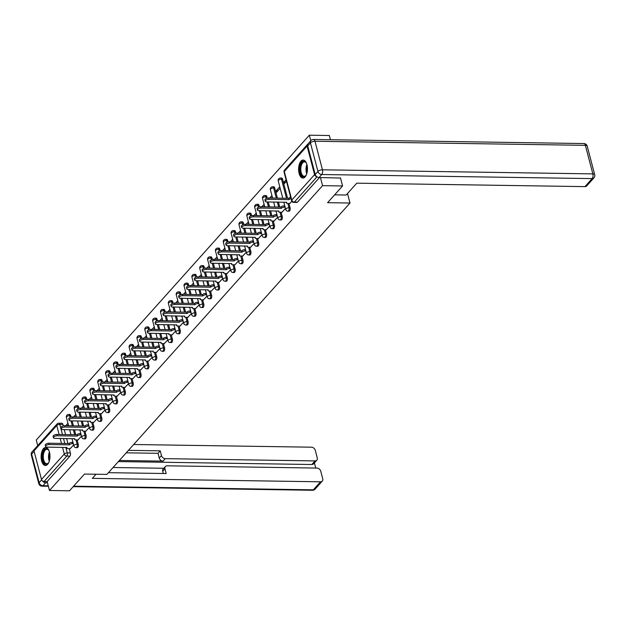 <?xml version="1.0" encoding="UTF-8"?>
<svg xmlns="http://www.w3.org/2000/svg" width="626" height="626" viewBox="0 0 626 626"><rect width="100%" height="100%" fill="white"/><g stroke="black" fill="none" stroke-linecap="round" stroke-linejoin="round"><path stroke-width="0.94" d="M289.032 211.205A2.308 1.135 -89.1 0 0 289.595 210.915A2.308 1.135 -89.1 0 0 290.073 207.777L288.969 207.762A2.308 1.135 90.9 0 1 288.492 210.899A2.308 1.135 90.9 0 1 287.929 211.189L289.032 211.205M281.191 219.961A2.308 1.135 -89.1 0 0 281.755 219.671A2.308 1.135 -89.1 0 0 282.232 216.533L281.121 216.518A2.308 1.135 90.9 0 1 280.651 219.656A2.308 1.135 90.9 0 1 280.08 219.945L281.191 219.961M273.343 228.725A2.308 1.135 -89.1 0 0 273.906 228.427A2.308 1.135 -89.1 0 0 274.384 225.29L273.28 225.274A2.308 1.135 90.9 0 1 272.803 228.412A2.308 1.135 90.9 0 1 272.24 228.709L273.343 228.725M265.502 237.481A2.308 1.135 -89.1 0 0 266.066 237.191A2.308 1.135 -89.1 0 0 266.543 234.046L265.432 234.03A2.308 1.135 90.9 0 1 264.954 237.176A2.308 1.135 90.9 0 1 264.391 237.465L265.502 237.481M257.654 246.237A2.308 1.135 -89.1 0 0 258.217 245.948A2.308 1.135 -89.1 0 0 258.695 242.802L257.591 242.786A2.308 1.135 90.9 0 1 257.114 245.932A2.308 1.135 90.9 0 1 256.55 246.221L257.654 246.237M249.805 254.993A2.308 1.135 -89.1 0 0 250.369 254.704A2.308 1.135 -89.1 0 0 250.846 251.566L249.743 251.55A2.308 1.135 90.9 0 1 249.265 254.688A2.308 1.135 90.9 0 1 248.702 254.978L249.805 254.993M241.965 263.749A2.308 1.135 -89.1 0 0 242.528 263.46A2.308 1.135 -89.1 0 0 243.005 260.322L241.894 260.306A2.308 1.135 90.9 0 1 241.417 263.444A2.308 1.135 90.9 0 1 240.853 263.734L241.965 263.749M234.116 272.513A2.308 1.135 -89.1 0 0 234.68 272.216A2.308 1.135 -89.1 0 0 235.157 269.078L234.054 269.063A2.308 1.135 90.9 0 1 233.576 272.2A2.308 1.135 90.9 0 1 233.013 272.49L234.116 272.513M226.268 281.27A2.308 1.135 -89.1 0 0 226.839 280.98A2.308 1.135 -89.1 0 0 227.308 277.834L226.205 277.819A2.308 1.135 90.9 0 1 225.728 280.957A2.308 1.135 90.9 0 1 225.164 281.254L226.268 281.27M218.427 290.026A2.308 1.135 -89.1 0 0 218.99 289.736A2.308 1.135 -89.1 0 0 219.468 286.591L218.364 286.575A2.308 1.135 90.9 0 1 217.887 289.721A2.308 1.135 90.9 0 1 217.324 290.01L218.427 290.026M210.579 298.782A2.308 1.135 -89.1 0 0 211.142 298.492A2.308 1.135 -89.1 0 0 211.619 295.355L210.516 295.331A2.308 1.135 90.9 0 1 210.039 298.477A2.308 1.135 90.9 0 1 209.475 298.766L210.579 298.782M202.738 307.538A2.308 1.135 -89.1 0 0 203.301 307.249A2.308 1.135 -89.1 0 0 203.779 304.111L202.667 304.095A2.308 1.135 90.9 0 1 202.19 307.233A2.308 1.135 90.9 0 1 201.627 307.522L202.738 307.538M194.889 316.302A2.308 1.135 -89.1 0 0 195.453 316.005A2.308 1.135 -89.1 0 0 195.93 312.867L194.827 312.851A2.308 1.135 90.9 0 1 194.35 315.989A2.308 1.135 90.9 0 1 193.786 316.279L194.889 316.302M187.041 325.058A2.308 1.135 -89.1 0 0 187.612 324.761A2.308 1.135 -89.1 0 0 188.082 321.623L186.978 321.608A2.308 1.135 90.9 0 1 186.501 324.745A2.308 1.135 90.9 0 1 185.938 325.043L187.041 325.058M179.2 333.815A2.308 1.135 -89.1 0 0 179.764 333.525A2.308 1.135 -89.1 0 0 180.241 330.379L179.138 330.364A2.308 1.135 90.9 0 1 178.66 333.509A2.308 1.135 90.9 0 1 178.097 333.799L179.2 333.815M171.352 342.571A2.308 1.135 -89.1 0 0 171.915 342.281A2.308 1.135 -89.1 0 0 172.393 339.135L171.289 339.12A2.308 1.135 90.9 0 1 170.812 342.265A2.308 1.135 90.9 0 1 170.249 342.555L171.352 342.571M163.511 351.327A2.308 1.135 -89.1 0 0 164.075 351.037A2.308 1.135 -89.1 0 0 164.552 347.899L163.441 347.884A2.308 1.135 90.9 0 1 162.963 351.022A2.308 1.135 90.9 0 1 162.4 351.311L163.511 351.327M155.663 360.083A2.308 1.135 -89.1 0 0 156.226 359.793A2.308 1.135 -89.1 0 0 156.703 356.656L155.6 356.64A2.308 1.135 90.9 0 1 155.123 359.778A2.308 1.135 90.9 0 1 154.559 360.067L155.663 360.083M147.814 368.847A2.308 1.135 -89.1 0 0 148.385 368.55A2.308 1.135 -89.1 0 0 148.855 365.412L147.752 365.396A2.308 1.135 90.9 0 1 147.274 368.534A2.308 1.135 90.9 0 1 146.711 368.824L147.814 368.847M139.974 377.603A2.308 1.135 -89.1 0 0 140.537 377.314A2.308 1.135 -89.1 0 0 141.014 374.168L139.903 374.152A2.308 1.135 90.9 0 1 139.434 377.29A2.308 1.135 90.9 0 1 138.862 377.588L139.974 377.603M132.125 386.359A2.308 1.135 -89.1 0 0 132.689 386.07A2.308 1.135 -89.1 0 0 133.166 382.924L132.063 382.909A2.308 1.135 90.9 0 1 131.585 386.054A2.308 1.135 90.9 0 1 131.022 386.344L132.125 386.359M124.284 395.116A2.308 1.135 -89.1 0 0 124.848 394.826A2.308 1.135 -89.1 0 0 125.325 391.688L124.214 391.665A2.308 1.135 90.9 0 1 123.737 394.81A2.308 1.135 90.9 0 1 123.173 395.1L124.284 395.116M116.436 403.872A2.308 1.135 -89.1 0 0 116.999 403.582A2.308 1.135 -89.1 0 0 117.477 400.444L116.373 400.429A2.308 1.135 90.9 0 1 115.896 403.567A2.308 1.135 90.9 0 1 115.333 403.856L116.436 403.872M108.588 412.636A2.308 1.135 -89.1 0 0 109.151 412.338A2.308 1.135 -89.1 0 0 109.628 409.201L108.525 409.185A2.308 1.135 90.9 0 1 108.048 412.323A2.308 1.135 90.9 0 1 107.484 412.612L108.588 412.636M100.747 421.392A2.308 1.135 -89.1 0 0 101.31 421.102A2.308 1.135 -89.1 0 0 101.788 417.957L100.676 417.941A2.308 1.135 90.9 0 1 100.207 421.079A2.308 1.135 90.9 0 1 99.636 421.376L100.747 421.392M92.898 430.148A2.308 1.135 -89.1 0 0 93.462 429.859A2.308 1.135 -89.1 0 0 93.939 426.713L92.836 426.697A2.308 1.135 90.9 0 1 92.358 429.843A2.308 1.135 90.9 0 1 91.795 430.132L92.898 430.148M85.058 438.904A2.308 1.135 -89.1 0 0 85.621 438.615A2.308 1.135 -89.1 0 0 86.098 435.477L84.987 435.453A2.308 1.135 90.9 0 1 84.51 438.599A2.308 1.135 90.9 0 1 83.947 438.889L85.058 438.904M77.209 447.66A2.308 1.135 -89.1 0 0 77.773 447.371A2.308 1.135 -89.1 0 0 78.25 444.233L77.147 444.217A2.308 1.135 90.9 0 1 76.669 447.355A2.308 1.135 90.9 0 1 76.106 447.645L77.209 447.66M43.476 448.615A9.007 4.429 -89.1 0 0 41.222 458.717A9.007 4.429 -89.1 0 0 45.401 465.494A9.007 4.429 -89.1 0 0 47.607 464.359A9.007 4.429 -89.1 0 0 49.861 454.257A9.007 4.429 -89.1 0 0 45.675 447.48A9.007 4.429 -89.1 0 0 43.476 448.615M300.965 161.187A9.007 4.429 -89.1 0 0 298.712 171.289A9.007 4.429 -89.1 0 0 302.89 178.066A9.007 4.429 -89.1 0 0 305.097 176.923A9.007 4.429 -89.1 0 0 307.35 166.829A9.007 4.429 -89.1 0 0 303.164 160.053A9.007 4.429 -89.1 0 0 300.965 161.187M330.442 139.723L329.339 135.513L309.33 135.208L36.253 440.039L37.709 445.587M342.571 185.961L322.57 185.656L49.485 490.487L69.494 490.792L84.479 474.062L106.897 474.398L350.004 203.027L327.586 202.691L342.571 185.961L340.45 177.87M307.796 144.246A2.308 1.753 41.9 0 0 307.366 144.567A2.308 1.753 41.9 0 0 307.076 146.077L314.573 174.631A2.308 1.753 41.9 0 0 316.67 176.626M320.449 177.565L322.57 185.656M309.33 135.208L310.786 140.733M62.913 424.436L59.799 424.389A2.308 1.135 90.9 0 0 58.828 423.199L61.943 423.246A2.308 1.135 90.9 0 1 62.913 424.436L63.296 425.891M64.275 429.632L65.581 434.608M66.614 438.544L67.921 443.521M69.275 448.685L70.402 452.989L67.287 452.942A2.308 1.135 90.9 0 1 66.81 456.08L44.031 481.511A2.308 1.753 -138.1 0 1 41.488 479.461L34 450.908A2.308 1.753 -138.1 0 1 34.289 449.398L57.068 423.966A2.308 1.753 -138.1 0 0 56.778 425.477L34 450.908M44.031 481.511L47.146 481.558L49.485 490.487M77.968 439.937L81.49 436.181M85.817 431.181L89.338 427.417M93.657 422.425L97.179 418.661M101.506 413.669L105.027 409.905M109.354 404.912L112.876 401.149M117.195 396.156L120.716 392.392M125.044 387.392L128.565 383.628M132.884 378.636L136.405 374.872M140.733 369.88L144.254 366.116M148.581 361.124L152.102 357.36M156.422 352.368L159.943 348.604M164.27 343.604L167.791 339.848M172.111 334.847L175.632 331.084M179.959 326.091L183.481 322.327M187.808 317.335L191.329 313.571M195.648 308.579L199.17 304.815M203.497 299.823L207.018 296.059M211.338 291.059L214.859 287.295M219.186 282.303L222.707 278.539M227.035 273.546L230.556 269.783M234.875 264.79L238.396 261.026M242.724 256.034L246.245 252.27M250.564 247.27L254.086 243.514M258.413 238.514L261.934 234.75M266.261 229.758L269.783 225.994M274.102 221.001L277.623 217.238M279.783 186.791L276.293 190.68L278.022 190.703M276.293 190.68L276.692 192.19L280.174 188.301M281.95 212.245L285.472 208.481M286.074 179.756L284.141 181.923L285.871 181.947M284.141 181.923L284.533 183.434L286.473 181.274M289.799 203.489L291.857 201.345M282.584 179.224L281.481 179.208A2.308 1.135 90.9 0 0 280.511 178.019L281.614 178.034A2.308 1.135 -89.1 0 1 282.584 179.224L287.592 198.301M288.946 203.473L290.073 207.777M274.736 187.98L273.632 187.964A2.308 1.135 90.9 0 0 272.662 186.775L273.765 186.791A2.308 1.135 -89.1 0 1 274.736 187.98L277.404 198.152M278.445 202.088L279.744 207.065M281.097 212.23L282.232 216.533M266.895 196.736L265.792 196.72A2.308 1.135 90.9 0 0 264.814 195.531L265.925 195.547A2.308 1.135 -89.1 0 1 266.895 196.736L267.279 198.192M268.257 201.94L269.563 206.909M270.596 210.845L271.903 215.821M273.257 220.986L274.384 225.29M259.047 205.492L257.943 205.477A2.308 1.135 90.9 0 0 256.973 204.295L258.076 204.311A2.308 1.135 -89.1 0 1 259.047 205.492L259.43 206.948M260.416 210.696L261.715 215.665M262.748 219.609L264.055 224.577M265.408 229.742L266.543 234.046M251.206 214.249L250.095 214.233A2.308 1.135 90.9 0 0 249.125 213.051L250.236 213.067A2.308 1.135 -89.1 0 1 251.206 214.249L251.582 215.704M252.568 219.452L253.874 224.421M254.907 228.365L256.206 233.334M257.568 238.506L258.695 242.802M243.357 223.012L242.254 222.997A2.308 1.135 90.9 0 0 241.284 221.807L242.387 221.823A2.308 1.135 -89.1 0 1 243.357 223.012L243.741 224.46M244.719 228.208L246.026 233.185M247.059 237.121L248.365 242.09M249.719 247.262L250.846 251.566M235.509 231.769L234.406 231.753A2.308 1.135 90.9 0 0 233.435 230.564L234.539 230.579A2.308 1.135 -89.1 0 1 235.509 231.769L235.892 233.224M236.878 236.964L238.177 241.941M239.21 245.877L240.517 250.854M241.871 256.018L243.005 260.322M227.668 240.525L226.557 240.509A2.308 1.135 90.9 0 0 225.587 239.32L226.698 239.335A2.308 1.135 -89.1 0 1 227.668 240.525L228.052 241.98M229.03 245.728L230.337 250.697M231.37 254.633L232.676 259.61M234.03 264.775L235.157 269.078M219.82 249.281L218.717 249.265A2.308 1.135 90.9 0 0 217.746 248.076L218.85 248.099A2.308 1.135 -89.1 0 1 219.82 249.281L220.203 250.736M221.189 254.485L222.488 259.454M223.521 263.397L224.828 268.366M226.182 273.531L227.308 277.834M211.979 258.037L210.868 258.022A2.308 1.135 90.9 0 0 209.898 256.84L211.001 256.856A2.308 1.135 -89.1 0 1 211.979 258.037L212.355 259.493M213.341 263.241L214.648 268.21M215.68 272.154L216.979 277.122M218.341 282.295L219.468 286.591M204.131 266.801L203.027 266.778A2.308 1.135 90.9 0 0 202.057 265.596L203.16 265.612A2.308 1.135 -89.1 0 1 204.131 266.801L204.514 268.249M205.492 271.997L206.799 276.966M207.832 280.91L209.139 285.879M210.493 291.051L211.619 295.355M196.282 275.557L195.179 275.542A2.308 1.135 90.9 0 0 194.209 274.352L195.312 274.368A2.308 1.135 -89.1 0 1 196.282 275.557L196.666 277.013M197.652 280.753L198.951 285.73M199.984 289.666L201.29 294.643M202.644 299.807L203.779 304.111M188.442 284.314L187.331 284.298A2.308 1.135 90.9 0 0 186.36 283.108L187.471 283.124A2.308 1.135 -89.1 0 1 188.442 284.314L188.817 285.769M189.803 289.509L191.11 294.486M192.143 298.422L193.45 303.399M194.803 308.563L195.93 312.867M180.593 293.07L179.49 293.054A2.308 1.135 90.9 0 0 178.52 291.865L179.623 291.88A2.308 1.135 -89.1 0 1 180.593 293.07L180.977 294.525M181.955 298.273L183.261 303.242M184.294 307.178L185.601 312.155M186.955 317.319L188.082 321.623M172.753 301.826L171.641 301.81A2.308 1.135 90.9 0 0 170.671 300.629L171.774 300.644A2.308 1.135 -89.1 0 1 172.753 301.826L173.128 303.281M174.114 307.03L175.421 311.998M176.454 315.942L177.753 320.911M179.114 326.076L180.241 330.379M164.904 310.582L163.801 310.566A2.308 1.135 90.9 0 0 162.83 309.385L163.934 309.4A2.308 1.135 -89.1 0 1 164.904 310.582L165.287 312.038M166.266 315.786L167.572 320.755M168.605 324.698L169.912 329.667M171.266 334.84L172.393 339.135M157.056 319.346L155.952 319.33A2.308 1.135 90.9 0 0 154.982 318.141L156.085 318.157A2.308 1.135 -89.1 0 1 157.056 319.346L157.439 320.794M158.425 324.542L159.724 329.519M160.757 333.455L162.064 338.423M163.417 343.596L164.552 347.899M149.215 328.102L148.104 328.087A2.308 1.135 90.9 0 0 147.133 326.897L148.245 326.913A2.308 1.135 -89.1 0 1 149.215 328.102L149.591 329.558M150.576 333.298L151.883 338.275M152.916 342.211L154.223 347.187M155.577 352.352L156.703 356.656M141.366 336.858L140.263 336.843A2.308 1.135 90.9 0 0 139.293 335.653L140.396 335.669A2.308 1.135 -89.1 0 1 141.366 336.858L141.75 338.314M142.728 342.062L144.035 347.031M145.068 350.967L146.374 355.944M147.728 361.108L148.855 365.412M133.518 345.615L132.415 345.599A2.308 1.135 90.9 0 0 131.444 344.41L132.548 344.433A2.308 1.135 -89.1 0 1 133.518 345.615L133.901 347.07M134.887 350.818L136.194 355.787M137.227 359.731L138.526 364.7M139.888 369.864L141.014 374.168M125.677 354.371L124.574 354.355A2.308 1.135 90.9 0 0 123.604 353.174L124.707 353.189A2.308 1.135 -89.1 0 1 125.677 354.371L126.061 355.826M127.039 359.574L128.346 364.543M129.379 368.487L130.685 373.456M132.039 378.628L133.166 382.924M117.829 363.135L116.726 363.111A2.308 1.135 90.9 0 0 115.755 361.93L116.859 361.945A2.308 1.135 -89.1 0 1 117.829 363.135L118.212 364.582M119.198 368.331L120.497 373.307M121.53 377.243L122.837 382.212M124.191 387.384L125.325 391.688M109.988 371.891L108.877 371.875A2.308 1.135 90.9 0 0 107.907 370.686L109.018 370.702A2.308 1.135 -89.1 0 1 109.988 371.891L110.364 373.346M111.35 377.087L112.657 382.063M113.689 385.999L114.988 390.976M116.35 396.141L117.477 400.444M102.14 380.647L101.036 380.631A2.308 1.135 90.9 0 0 100.066 379.442L101.169 379.458A2.308 1.135 -89.1 0 1 102.14 380.647L102.523 382.103M103.501 385.843L104.808 390.82M105.841 394.756L107.148 399.732M108.501 404.897L109.628 409.201M94.291 389.403L93.188 389.388A2.308 1.135 90.9 0 0 92.218 388.198L93.321 388.222A2.308 1.135 -89.1 0 1 94.291 389.403L94.675 390.859M95.661 394.607L96.96 399.576M98 403.52L99.299 408.488M100.661 413.653L101.788 417.957M86.451 398.159L85.347 398.144A2.308 1.135 90.9 0 0 84.369 396.962L85.48 396.978A2.308 1.135 -89.1 0 1 86.451 398.159L86.834 399.615M87.812 403.363L89.119 408.332M90.152 412.276L91.459 417.245M92.812 422.409L93.939 426.713M78.602 406.923L77.499 406.9A2.308 1.135 90.9 0 0 76.528 405.718L77.632 405.734A2.308 1.135 -89.1 0 1 78.602 406.923L78.986 408.371M79.972 412.119L81.27 417.088M82.303 421.032L83.61 426.001M84.964 431.173L86.098 435.477M70.761 415.68L69.65 415.664A2.308 1.135 90.9 0 0 68.68 414.475L69.791 414.49A2.308 1.135 -89.1 0 1 70.761 415.68L71.137 417.135M72.123 420.875L73.43 425.852M74.463 429.788L75.762 434.757M77.123 439.929L78.25 444.233M347.508 193.52L350.004 203.027M70.128 448.701L73.649 444.937M271.934 195.547L269.704 198.035M264.086 204.303L261.856 206.791M256.245 213.059L254.015 215.547M248.397 221.815L246.167 224.311M240.556 230.571L238.326 233.068M232.708 239.335L230.478 241.824M224.859 248.092L222.629 250.58M217.019 256.848L214.788 259.336M209.17 265.604L206.94 268.092M201.329 274.36L199.091 276.856M193.481 283.124L191.251 285.613M185.632 291.88L183.402 294.369M177.792 300.636L175.562 303.125M169.943 309.393L167.713 311.881M162.103 318.149L159.865 320.645M154.254 326.913L152.024 329.401M146.406 335.669L144.176 338.157M138.565 344.425L136.335 346.914M130.717 353.181L128.486 355.67M122.868 361.938L120.638 364.426M115.027 370.694L112.797 373.19M107.179 379.458L104.949 381.946M99.338 388.214L97.108 390.702M91.49 396.97L89.26 399.458M83.641 405.726L81.411 408.215M75.801 414.482L73.571 416.979M67.952 423.246L65.722 425.735M67.451 425.758L68.351 424.757M319.487 177.549L297.444 202.159A2.308 1.135 90.9 0 1 296.88 202.448L293.766 202.401A2.308 1.135 90.9 0 0 294.33 202.112L297.444 202.159M47.146 481.558L69.924 456.127A2.308 1.135 -89.1 0 0 70.402 452.989M75.3 417.002L76.2 416M83.141 408.246L84.041 407.244M90.989 399.49L91.889 398.48M98.838 390.726L99.73 389.724M106.678 381.97L107.578 380.968M114.527 373.213L115.427 372.212M122.367 364.457L123.267 363.456M130.216 355.701L131.116 354.692M138.064 346.937L138.956 345.935M145.905 338.181L146.805 337.179M153.753 329.425L154.653 328.423M161.594 320.668L162.494 319.667M169.443 311.912L170.342 310.911M177.291 303.156L178.183 302.147M185.132 294.392L186.032 293.391M192.98 285.636L193.88 284.634M200.829 276.88L201.721 275.878M208.669 268.124L209.569 267.122M216.518 259.367L217.418 258.358M224.358 250.603L225.258 249.602M232.207 241.847L233.107 240.846M240.055 233.091L240.947 232.09M247.896 224.335L248.796 223.333M255.744 215.579L256.644 214.577M263.585 206.815L264.485 205.813M271.434 198.059L272.333 197.057M73.32 443.685L72.522 443.67A2.308 0.994 165.3 0 0 69.502 444.765L69.165 443.451A2.308 0.994 -14.7 0 1 72.178 442.363L72.976 442.371M69.431 444.851L49.329 444.546A2.653 1.142 165.3 0 0 46.692 445.188A2.653 1.142 165.3 0 0 45.604 446.51L45.26 445.196A2.653 1.142 -14.7 0 1 46.347 443.873A2.653 1.142 -14.7 0 1 48.984 443.231L69.087 443.537M45.604 446.51A2.653 1.142 165.3 0 0 47.013 447.128L67.045 447.512A2.308 0.994 165.3 0 0 66.818 448.13A2.308 0.994 165.3 0 0 68.046 448.67L70.268 448.701M81.161 434.929L80.371 434.913A2.308 0.994 165.3 0 0 77.35 436.009L77.006 434.694A2.308 0.994 -14.7 0 1 80.026 433.599L80.817 433.615M77.272 436.087L57.169 435.79A2.653 1.142 165.3 0 0 54.532 436.432A2.653 1.142 165.3 0 0 53.445 437.754L53.1 436.439A2.653 1.142 -14.7 0 1 54.188 435.117A2.653 1.142 -14.7 0 1 56.825 434.475L76.928 434.78M53.445 437.754A2.653 1.142 165.3 0 0 54.861 438.372L74.885 438.756A2.308 0.994 165.3 0 0 74.666 439.374A2.308 0.994 165.3 0 0 75.895 439.906L78.117 439.945M89.009 426.165L88.211 426.157A2.308 0.994 165.3 0 0 85.199 427.245L84.854 425.938A2.308 0.994 -14.7 0 1 87.867 424.843L88.665 424.858M85.12 427.331L65.018 427.026A2.653 1.142 165.3 0 0 62.381 427.675A2.653 1.142 165.3 0 0 61.293 428.99L60.949 427.683A2.653 1.142 -14.7 0 1 62.037 426.361A2.653 1.142 -14.7 0 1 64.674 425.719L84.776 426.024M61.293 428.99A2.653 1.142 165.3 0 0 62.702 429.608L82.734 429.999A2.308 0.994 165.3 0 0 82.507 430.618A2.308 0.994 165.3 0 0 83.735 431.15L85.965 431.189M96.036 474.234L92.343 478.358L320.52 481.801A3.466 2.621 41.9 0 0 322.304 481.089A3.466 2.621 41.9 0 0 322.742 478.82L320.731 471.151A3.466 2.621 41.9 0 0 316.92 468.076L167.15 465.814A3.466 2.621 41.9 0 0 165.366 466.534A3.466 2.621 41.9 0 0 164.928 468.796L162.713 471.268A3.466 2.621 -138.1 0 1 163.151 468.999L165.366 466.534M108.447 472.669L166.172 473.538L164.928 468.796M316.826 460.204L313.61 463.796A3.466 2.621 -138.1 0 1 311.826 464.508L315.042 460.916A3.466 2.621 41.9 0 0 316.826 460.204A3.466 2.621 41.9 0 0 317.265 457.935L315.254 450.266A3.466 2.621 41.9 0 0 311.443 447.191L133.674 444.507M315.762 468.06L314.409 462.904M161.461 455.579A3.466 2.621 41.9 0 0 165.272 458.655L163.057 461.119A3.466 2.621 -138.1 0 1 159.247 458.052L161.461 455.579L160.217 450.837L128.432 450.36M315.042 460.916L165.272 458.655M42.427 480.878A3.466 2.621 41.9 0 0 45.651 482.716L47.459 482.74M113.071 467.505L163.809 468.271M163.057 461.119L119.378 460.462M311.826 464.508L118.377 461.589M159.247 458.052L158.002 453.31L126.217 452.825M158.002 453.31L160.217 450.837M163.3 473.499L162.713 471.268M334.605 194.85L346.162 195.022L356.773 183.175L584.95 186.626L592.141 178.598L321.748 174.513L319.033 177.541L340.497 178.042M307.734 145.921L315.222 174.474L317.938 171.438L310.449 142.885L307.734 145.921A3.466 2.621 -138.1 0 1 308.172 143.651L310.887 140.623A3.466 2.621 41.9 0 0 310.449 142.885A3.466 1.487 165.3 0 1 314.972 141.249L322.46 169.802L592.861 173.887L585.365 145.334L314.972 141.249A3.466 1.706 -89.1 0 0 313.516 139.465A3.466 3.466 0 0 0 310.887 140.623M587.211 146.14A3.466 3.466 0 0 0 583.909 143.55A3.466 1.706 -89.1 0 1 585.365 145.334A3.466 1.487 -14.7 0 1 587.211 146.14L594.7 174.693A3.466 1.487 165.3 0 0 592.861 173.887A3.466 1.706 -89.1 0 1 592.141 178.598A3.466 2.621 41.9 0 0 593.933 177.878L586.734 185.906A3.466 2.621 -138.1 0 1 584.95 186.626M319.033 177.541A3.466 2.621 -138.1 0 1 315.222 174.474M48.922 462.144A7.794 3.834 90.9 0 1 48.413 462.958A7.794 3.834 90.9 0 1 42.951 460.29A7.794 3.834 90.9 0 1 43.836 450.72A7.794 3.834 90.9 0 1 48.609 450.102A7.794 3.834 90.9 0 1 49.094 450.931M48.773 450.36A7.215 3.553 -89.1 0 0 46.958 449.288A7.215 3.553 -89.1 0 0 43.703 460.016A7.215 3.553 -89.1 0 0 46.739 463.725A7.215 3.553 -89.1 0 0 48.585 462.708M46.23 447.559A8.952 4.405 -89.1 0 0 42.443 460.846A8.952 4.405 -89.1 0 0 45.964 465.431M306.411 174.717A7.794 3.834 90.9 0 1 305.903 175.53A7.794 3.834 90.9 0 1 300.441 172.862A7.794 3.834 90.9 0 1 301.325 163.292A7.794 3.834 90.9 0 1 306.098 162.674A7.794 3.834 90.9 0 1 306.584 163.503M306.263 162.924A7.215 3.553 -89.1 0 0 304.447 161.86A7.215 3.553 -89.1 0 0 301.192 172.588A7.215 3.553 -89.1 0 0 304.228 176.289A7.215 3.553 -89.1 0 0 306.075 175.28M303.72 160.131A8.952 4.405 -89.1 0 0 299.94 173.418A8.952 4.405 -89.1 0 0 303.454 178.003M96.85 417.409L96.06 417.401A2.308 0.994 165.3 0 0 93.039 418.489L92.695 417.182A2.308 0.994 -14.7 0 1 95.715 416.087L96.506 416.102M92.969 418.575L72.866 418.27A2.653 1.142 165.3 0 0 70.229 418.919A2.653 1.142 165.3 0 0 69.134 420.234L68.79 418.927A2.653 1.142 -14.7 0 1 69.885 417.605A2.653 1.142 -14.7 0 1 72.522 416.963L92.625 417.26M69.134 420.234A2.653 1.142 165.3 0 0 70.55 420.852L90.574 421.243A2.308 0.994 165.3 0 0 90.355 421.861A2.308 0.994 165.3 0 0 91.584 422.393L93.806 422.425M104.699 408.653L103.9 408.637A2.308 0.994 165.3 0 0 100.888 409.733L100.543 408.418A2.308 0.994 -14.7 0 1 103.556 407.33L104.354 407.338M100.809 409.819L80.707 409.514A2.653 1.142 165.3 0 0 78.07 410.155A2.653 1.142 165.3 0 0 76.982 411.478L76.638 410.163A2.653 1.142 -14.7 0 1 77.726 408.848A2.653 1.142 -14.7 0 1 80.363 408.199L100.465 408.504M76.982 411.478A2.653 1.142 165.3 0 0 78.391 412.096L98.423 412.487A2.308 0.994 165.3 0 0 98.196 413.097A2.308 0.994 165.3 0 0 99.424 413.637L101.655 413.669M112.547 399.897L111.749 399.881A2.308 0.994 165.3 0 0 108.736 400.976L108.392 399.662A2.308 0.994 -14.7 0 1 111.405 398.574L112.203 398.582M108.658 401.063L88.556 400.757A2.653 1.142 165.3 0 0 85.918 401.399A2.653 1.142 165.3 0 0 84.831 402.721L84.487 401.407A2.653 1.142 -14.7 0 1 85.574 400.092A2.653 1.142 -14.7 0 1 88.211 399.443L108.314 399.748M84.831 402.721A2.653 1.142 165.3 0 0 86.239 403.34L106.271 403.723A2.308 0.994 165.3 0 0 106.044 404.341A2.308 0.994 165.3 0 0 107.273 404.881L109.495 404.912M120.388 391.14L119.597 391.125A2.308 0.994 165.3 0 0 116.577 392.22L116.233 390.906A2.308 0.994 -14.7 0 1 119.253 389.81L120.043 389.826M116.499 392.299L96.396 392.001A2.653 1.142 165.3 0 0 93.759 392.643A2.653 1.142 165.3 0 0 92.671 393.965L92.327 392.651A2.653 1.142 -14.7 0 1 93.415 391.328A2.653 1.142 -14.7 0 1 96.052 390.687L116.162 390.992M92.671 393.965A2.653 1.142 165.3 0 0 94.088 394.583L114.112 394.967A2.308 0.994 165.3 0 0 113.893 395.585A2.308 0.994 165.3 0 0 115.121 396.125L117.344 396.156M128.236 382.376L127.438 382.369A2.308 0.994 165.3 0 0 124.425 383.456L124.081 382.15A2.308 0.994 -14.7 0 1 127.094 381.054L127.892 381.07M124.347 383.542L104.245 383.237A2.653 1.142 165.3 0 0 101.608 383.887A2.653 1.142 165.3 0 0 100.52 385.209L100.176 383.894A2.653 1.142 -14.7 0 1 101.263 382.572A2.653 1.142 -14.7 0 1 103.9 381.93L124.003 382.236M100.52 385.209A2.653 1.142 165.3 0 0 101.928 385.819L121.96 386.211A2.308 0.994 165.3 0 0 121.734 386.829A2.308 0.994 165.3 0 0 122.962 387.361L125.192 387.4M136.077 373.62L135.286 373.612A2.308 0.994 165.3 0 0 132.266 374.7L131.922 373.393A2.308 0.994 -14.7 0 1 134.942 372.298L135.732 372.313M132.196 374.786L112.093 374.481A2.653 1.142 165.3 0 0 109.456 375.13A2.653 1.142 165.3 0 0 108.361 376.445L108.016 375.138A2.653 1.142 -14.7 0 1 109.112 373.816A2.653 1.142 -14.7 0 1 111.749 373.174L131.851 373.472M108.361 376.445A2.653 1.142 165.3 0 0 109.777 377.063L129.801 377.455A2.308 0.994 165.3 0 0 129.582 378.073A2.308 0.994 165.3 0 0 130.811 378.605L133.033 378.636M143.925 364.864L143.127 364.848A2.308 0.994 165.3 0 0 140.114 365.944L139.77 364.629A2.308 0.994 -14.7 0 1 142.783 363.542L143.581 363.55M140.036 366.03L119.934 365.725A2.653 1.142 165.3 0 0 117.297 366.366A2.653 1.142 165.3 0 0 116.209 367.689L115.865 366.382A2.653 1.142 -14.7 0 1 116.952 365.06A2.653 1.142 -14.7 0 1 119.589 364.41L139.692 364.715M116.209 367.689A2.653 1.142 165.3 0 0 117.625 368.307L137.65 368.698A2.308 0.994 165.3 0 0 137.423 369.309A2.308 0.994 165.3 0 0 138.651 369.849L140.881 369.88M151.774 356.108L150.976 356.092A2.308 0.994 165.3 0 0 147.963 357.188L147.619 355.873A2.308 0.994 -14.7 0 1 150.631 354.785L151.429 354.793M147.885 357.274L127.782 356.969A2.653 1.142 165.3 0 0 125.145 357.61A2.653 1.142 165.3 0 0 124.058 358.933L123.713 357.618A2.653 1.142 -14.7 0 1 124.801 356.304A2.653 1.142 -14.7 0 1 127.438 355.654L147.54 355.959M124.058 358.933A2.653 1.142 165.3 0 0 125.466 359.551L145.498 359.934A2.308 0.994 165.3 0 0 145.271 360.553A2.308 0.994 165.3 0 0 146.5 361.092L148.73 361.124M159.614 347.352L158.824 347.336A2.308 0.994 165.3 0 0 155.804 348.432L155.459 347.117A2.308 0.994 -14.7 0 1 158.48 346.029L159.27 346.037M155.733 348.51L135.623 348.212A2.653 1.142 165.3 0 0 132.986 348.854A2.653 1.142 165.3 0 0 131.898 350.177L131.554 348.862A2.653 1.142 -14.7 0 1 132.642 347.54A2.653 1.142 -14.7 0 1 135.279 346.898L155.389 347.203M131.898 350.177A2.653 1.142 165.3 0 0 133.315 350.795L153.339 351.178A2.308 0.994 165.3 0 0 153.12 351.796A2.308 0.994 165.3 0 0 154.348 352.336L156.57 352.368M167.463 338.588L166.665 338.58A2.308 0.994 165.3 0 0 163.652 339.675L163.308 338.361A2.308 0.994 -14.7 0 1 166.32 337.265L167.119 337.281M163.574 339.754L143.471 339.456A2.653 1.142 165.3 0 0 140.834 340.098A2.653 1.142 165.3 0 0 139.747 341.42L139.402 340.106A2.653 1.142 -14.7 0 1 140.49 338.783A2.653 1.142 -14.7 0 1 143.127 338.142L163.23 338.447M139.747 341.42A2.653 1.142 165.3 0 0 141.155 342.039L161.187 342.422A2.308 0.994 165.3 0 0 160.96 343.04A2.308 0.994 165.3 0 0 162.189 343.572L164.419 343.611M175.303 329.832L174.513 329.824A2.308 0.994 165.3 0 0 171.493 330.911L171.148 329.605A2.308 0.994 -14.7 0 1 174.169 328.509L174.959 328.525M171.422 330.998L151.32 330.692A2.653 1.142 165.3 0 0 148.683 331.342A2.653 1.142 165.3 0 0 147.587 332.656L147.243 331.35A2.653 1.142 -14.7 0 1 148.339 330.027A2.653 1.142 -14.7 0 1 150.976 329.386L171.078 329.691M147.587 332.656A2.653 1.142 165.3 0 0 149.004 333.275L169.028 333.666A2.308 0.994 165.3 0 0 168.809 334.284A2.308 0.994 165.3 0 0 170.037 334.816L172.26 334.855M183.152 321.075L182.354 321.068A2.308 0.994 165.3 0 0 179.341 322.155L178.997 320.848A2.308 0.994 -14.7 0 1 182.01 319.753L182.808 319.761M179.263 322.241L159.161 321.936A2.653 1.142 165.3 0 0 156.523 322.578A2.653 1.142 165.3 0 0 155.436 323.9L155.091 322.593A2.653 1.142 -14.7 0 1 156.179 321.271A2.653 1.142 -14.7 0 1 158.816 320.629L178.919 320.927M155.436 323.9A2.653 1.142 165.3 0 0 156.852 324.518L176.876 324.91A2.308 0.994 165.3 0 0 176.657 325.52A2.308 0.994 165.3 0 0 177.878 326.06L180.108 326.091M191 312.319L190.202 312.304A2.308 0.994 165.3 0 0 187.19 313.399L186.845 312.084A2.308 0.994 -14.7 0 1 189.858 310.997L190.656 311.005M187.111 313.485L167.009 313.18A2.653 1.142 165.3 0 0 164.372 313.822A2.653 1.142 165.3 0 0 163.284 315.144L162.94 313.829A2.653 1.142 -14.7 0 1 164.028 312.515A2.653 1.142 -14.7 0 1 166.665 311.865L186.767 312.171M163.284 315.144A2.653 1.142 165.3 0 0 164.693 315.762L184.725 316.153A2.308 0.994 165.3 0 0 184.498 316.764A2.308 0.994 165.3 0 0 185.726 317.304L187.956 317.335M198.841 303.563L198.051 303.547A2.308 0.994 165.3 0 0 195.03 304.643L194.686 303.328A2.308 0.994 -14.7 0 1 197.706 302.241L198.497 302.248M194.96 304.729L174.85 304.424A2.653 1.142 165.3 0 0 172.213 305.065A2.653 1.142 165.3 0 0 171.125 306.388L170.781 305.073A2.653 1.142 -14.7 0 1 171.868 303.751A2.653 1.142 -14.7 0 1 174.505 303.109L194.616 303.414M171.125 306.388A2.653 1.142 165.3 0 0 172.541 307.006L192.565 307.389A2.308 0.994 165.3 0 0 192.346 308.008A2.308 0.994 165.3 0 0 193.575 308.548L195.797 308.579M206.69 294.807L205.891 294.791A2.308 0.994 165.3 0 0 202.879 295.887L202.534 294.572A2.308 0.994 -14.7 0 1 205.547 293.477L206.345 293.492M202.801 295.965L182.698 295.668A2.653 1.142 165.3 0 0 180.061 296.309A2.653 1.142 165.3 0 0 178.973 297.632L178.629 296.317A2.653 1.142 -14.7 0 1 179.717 294.995A2.653 1.142 -14.7 0 1 182.354 294.353L202.456 294.658M178.973 297.632A2.653 1.142 165.3 0 0 180.382 298.25L200.414 298.633A2.308 0.994 165.3 0 0 200.187 299.251A2.308 0.994 165.3 0 0 201.415 299.791L203.646 299.823M214.53 286.043L213.74 286.035A2.308 0.994 165.3 0 0 210.719 287.123L210.375 285.816A2.308 0.994 -14.7 0 1 213.396 284.72L214.186 284.736M210.649 287.209L190.547 286.904A2.653 1.142 165.3 0 0 187.91 287.553A2.653 1.142 165.3 0 0 186.814 288.876L186.478 287.561A2.653 1.142 -14.7 0 1 187.565 286.238A2.653 1.142 -14.7 0 1 190.202 285.597L210.305 285.902M186.814 288.876A2.653 1.142 165.3 0 0 188.23 289.486L208.255 289.877A2.308 0.994 165.3 0 0 208.035 290.495A2.308 0.994 165.3 0 0 209.264 291.027L211.486 291.067M222.379 277.287L221.581 277.279A2.308 0.994 165.3 0 0 218.568 278.367L218.224 277.06A2.308 0.994 -14.7 0 1 221.236 275.964L222.034 275.98M218.49 278.453L198.387 278.147A2.653 1.142 165.3 0 0 195.75 278.797A2.653 1.142 165.3 0 0 194.663 280.112L194.318 278.805A2.653 1.142 -14.7 0 1 195.406 277.482A2.653 1.142 -14.7 0 1 198.043 276.841L218.145 277.138M194.663 280.112A2.653 1.142 165.3 0 0 196.079 280.73L216.103 281.121A2.308 0.994 165.3 0 0 215.884 281.739A2.308 0.994 165.3 0 0 217.105 282.271L219.335 282.303M230.227 268.531L229.429 268.515A2.308 0.994 165.3 0 0 226.416 269.61L226.072 268.296A2.308 0.994 -14.7 0 1 229.085 267.208L229.883 267.216M226.338 269.696L206.236 269.391A2.653 1.142 165.3 0 0 203.599 270.033A2.653 1.142 165.3 0 0 202.511 271.355L202.167 270.049A2.653 1.142 -14.7 0 1 203.254 268.726A2.653 1.142 -14.7 0 1 205.891 268.077L225.994 268.382M202.511 271.355A2.653 1.142 165.3 0 0 203.919 271.974L223.951 272.365A2.308 0.994 165.3 0 0 223.725 272.975A2.308 0.994 165.3 0 0 224.953 273.515L227.183 273.546M238.068 259.774L237.277 259.759A2.308 0.994 165.3 0 0 234.257 260.854L233.913 259.54A2.308 0.994 -14.7 0 1 236.933 258.452L237.724 258.46M234.187 260.94L214.076 260.635A2.653 1.142 165.3 0 0 211.439 261.277A2.653 1.142 165.3 0 0 210.352 262.599L210.007 261.285A2.653 1.142 -14.7 0 1 211.103 259.97A2.653 1.142 -14.7 0 1 213.732 259.32L233.842 259.626M210.352 262.599A2.653 1.142 165.3 0 0 211.768 263.217L231.792 263.601A2.308 0.994 165.3 0 0 231.573 264.219A2.308 0.994 165.3 0 0 232.802 264.759L235.024 264.79M245.916 251.018L245.118 251.003A2.308 0.994 165.3 0 0 242.105 252.098L241.761 250.783A2.308 0.994 -14.7 0 1 244.774 249.688L245.572 249.704M242.027 252.176L221.925 251.879A2.653 1.142 165.3 0 0 219.288 252.521A2.653 1.142 165.3 0 0 218.2 253.843L217.856 252.528A2.653 1.142 -14.7 0 1 218.944 251.206A2.653 1.142 -14.7 0 1 221.581 250.564L241.683 250.87M218.2 253.843A2.653 1.142 165.3 0 0 219.609 254.461L239.641 254.845A2.308 0.994 165.3 0 0 239.414 255.463A2.308 0.994 165.3 0 0 240.642 256.003L242.872 256.034M253.757 242.254L252.967 242.246A2.308 0.994 165.3 0 0 249.946 243.342L249.602 242.027A2.308 0.994 -14.7 0 1 252.622 240.932L253.42 240.947M249.876 243.42L229.773 243.115A2.653 1.142 165.3 0 0 227.136 243.764A2.653 1.142 165.3 0 0 226.049 245.087L225.704 243.772A2.653 1.142 -14.7 0 1 226.792 242.45A2.653 1.142 -14.7 0 1 229.429 241.808L249.531 242.113M226.049 245.087A2.653 1.142 165.3 0 0 227.457 245.697L247.489 246.088A2.308 0.994 165.3 0 0 247.262 246.707A2.308 0.994 165.3 0 0 248.491 247.239L250.713 247.278M261.605 233.498L260.815 233.49A2.308 0.994 165.3 0 0 257.795 234.578L257.45 233.271A2.308 0.994 -14.7 0 1 260.471 232.176L261.261 232.191M257.716 234.664L237.614 234.359A2.653 1.142 165.3 0 0 234.977 235.008A2.653 1.142 165.3 0 0 233.889 236.323L233.545 235.016A2.653 1.142 -14.7 0 1 234.633 233.694A2.653 1.142 -14.7 0 1 237.27 233.052L257.372 233.349M233.889 236.323A2.653 1.142 165.3 0 0 235.306 236.941L255.33 237.332A2.308 0.994 165.3 0 0 255.111 237.95A2.308 0.994 165.3 0 0 256.339 238.483L258.561 238.522M269.454 224.742L268.656 224.734A2.308 0.994 165.3 0 0 265.643 225.822L265.299 224.515A2.308 0.994 -14.7 0 1 268.311 223.419L269.11 223.427M265.565 225.908L245.462 225.603A2.653 1.142 165.3 0 0 242.825 226.244A2.653 1.142 165.3 0 0 241.738 227.567L241.393 226.26A2.653 1.142 -14.7 0 1 242.481 224.937A2.653 1.142 -14.7 0 1 245.118 224.288L265.221 224.593M241.738 227.567A2.653 1.142 165.3 0 0 243.146 228.185L263.178 228.576A2.308 0.994 165.3 0 0 262.951 229.186A2.308 0.994 165.3 0 0 264.18 229.726L266.41 229.758M277.295 215.986L276.504 215.97A2.308 0.994 165.3 0 0 273.484 217.065L273.139 215.751A2.308 0.994 -14.7 0 1 276.16 214.663L276.95 214.671M273.413 217.152L253.303 216.846A2.653 1.142 165.3 0 0 250.674 217.488A2.653 1.142 165.3 0 0 249.578 218.81L249.234 217.496A2.653 1.142 -14.7 0 1 250.33 216.181A2.653 1.142 -14.7 0 1 252.959 215.532L273.069 215.837M249.578 218.81A2.653 1.142 165.3 0 0 250.995 219.429L271.019 219.82A2.308 0.994 165.3 0 0 270.8 220.43A2.308 0.994 165.3 0 0 272.028 220.97L274.251 221.001M285.143 207.229L284.345 207.214A2.308 0.994 165.3 0 0 281.332 208.309L280.988 206.995A2.308 0.994 -14.7 0 1 284.001 205.907L284.799 205.915M281.254 208.395L261.152 208.09A2.653 1.142 165.3 0 0 258.515 208.732A2.653 1.142 165.3 0 0 257.427 210.054L257.083 208.74A2.653 1.142 -14.7 0 1 258.17 207.417A2.653 1.142 -14.7 0 1 260.807 206.776L280.91 207.081M257.427 210.054A2.653 1.142 165.3 0 0 258.835 210.672L278.867 211.056A2.308 0.994 165.3 0 0 278.64 211.674A2.308 0.994 165.3 0 0 279.869 212.214L282.099 212.245M291.02 198.599A2.308 0.994 165.3 0 0 289.173 199.553L288.829 198.239A2.308 0.994 -14.7 0 1 290.675 197.292M289.102 199.631L269 199.334A2.653 1.142 165.3 0 0 266.363 199.976A2.653 1.142 165.3 0 0 265.275 201.298L264.931 199.984A2.653 1.142 -14.7 0 1 266.019 198.661A2.653 1.142 -14.7 0 1 268.656 198.019L288.758 198.325M265.275 201.298A2.653 1.142 165.3 0 0 266.684 201.916L286.716 202.3A2.308 0.994 165.3 0 0 286.489 202.918A2.308 0.994 165.3 0 0 287.717 203.458L289.94 203.489M307.076 146.077L284.298 171.508L291.786 200.062L314.573 174.631M59.149 434.507L56.778 425.477A2.308 0.994 -14.7 0 1 59.799 424.389L62.467 434.561M63.5 438.497L64.807 443.474M65.84 447.41L67.287 452.942A2.308 0.994 -14.7 0 0 64.275 454.03L62.522 447.363M61.489 443.419L60.182 438.45M41.488 479.461L64.275 454.03A2.308 1.753 41.9 0 0 66.81 456.08L69.924 456.127M280.511 178.019A2.308 2.308 0 0 0 278.241 180.914A2.308 0.994 165.3 0 1 278.46 180.296A2.308 0.994 165.3 0 1 281.481 179.208L286.489 198.285M287.843 203.458L288.969 207.762A2.308 0.994 165.3 0 0 285.957 208.849A2.308 0.994 -14.7 0 0 285.73 209.467A2.308 2.308 0 0 0 287.929 211.189M272.662 186.775A2.308 2.308 0 0 0 270.393 189.67A2.308 0.994 165.3 0 1 270.62 189.052A2.308 0.994 165.3 0 1 273.632 187.964L276.301 198.137M277.334 202.073L278.64 207.05M279.994 212.214L281.121 216.518A2.308 0.994 165.3 0 0 278.108 217.605A2.308 0.994 -14.7 0 0 277.881 218.224A2.308 2.308 0 0 0 280.08 219.945M264.814 195.531A2.308 2.308 0 0 0 262.544 198.426A2.308 0.994 165.3 0 1 262.771 197.816A2.308 0.994 165.3 0 1 265.792 196.72L266.269 198.544M267.153 201.916L268.46 206.893M269.493 210.829L270.792 215.806M272.154 220.97L273.28 225.274A2.308 0.994 165.3 0 0 270.26 226.369A2.308 0.994 -14.7 0 0 270.041 226.98A2.308 2.308 0 0 0 272.24 228.709M256.973 204.295A2.308 2.308 0 0 0 254.704 207.19A2.308 0.994 165.3 0 1 254.923 206.572A2.308 0.994 165.3 0 1 257.943 205.477L258.421 207.3M259.305 210.68L260.612 215.649M261.645 219.585L262.951 224.562M264.305 229.726L265.432 234.03A2.308 0.994 165.3 0 0 262.419 235.126A2.308 0.994 -14.7 0 0 262.192 235.744A2.308 2.308 0 0 0 264.391 237.465M249.125 213.051A2.308 2.308 0 0 0 246.855 215.947A2.308 0.994 165.3 0 1 247.082 215.328A2.308 0.994 165.3 0 1 250.095 214.233L250.572 216.056M251.464 219.436L252.763 224.405M253.796 228.349L255.103 233.318M256.457 238.483L257.591 242.786A2.308 0.994 165.3 0 0 254.571 243.882A2.308 0.994 -14.7 0 0 254.352 244.5A2.308 2.308 0 0 0 256.55 246.221M241.284 221.807A2.308 2.308 0 0 0 239.015 224.703A2.308 0.994 165.3 0 1 239.234 224.085A2.308 0.994 165.3 0 1 242.254 222.997L242.731 224.812M243.616 228.193L244.922 233.162M245.955 237.105L247.254 242.074M248.616 247.247L249.743 251.55A2.308 0.994 165.3 0 0 246.73 252.638A2.308 0.994 -14.7 0 0 246.503 253.256A2.308 2.308 0 0 0 248.702 254.978M233.435 230.564A2.308 2.308 0 0 0 231.166 233.459A2.308 0.994 165.3 0 1 231.393 232.841A2.308 0.994 165.3 0 1 234.406 231.753L234.883 233.568M235.767 236.949L237.074 241.926M238.107 245.861L239.414 250.83M240.767 256.003L241.894 260.306A2.308 0.994 165.3 0 0 238.882 261.394A2.308 0.994 -14.7 0 0 238.655 262.012A2.308 2.308 0 0 0 240.853 263.734M225.587 239.32A2.308 2.308 0 0 0 223.318 242.215A2.308 0.994 165.3 0 1 223.545 241.597A2.308 0.994 165.3 0 1 226.557 240.509L227.042 242.332M227.927 245.705L229.233 250.682M230.266 254.618L231.565 259.594M232.927 264.759L234.054 269.063A2.308 0.994 165.3 0 0 231.033 270.15A2.308 0.994 -14.7 0 0 230.814 270.768A2.308 2.308 0 0 0 233.013 272.49M217.746 248.076A2.308 2.308 0 0 0 215.477 250.971A2.308 0.994 165.3 0 1 215.696 250.361A2.308 0.994 165.3 0 1 218.717 249.265L219.194 251.089M220.078 254.469L221.385 259.438M222.418 263.374L223.725 268.351M225.078 273.515L226.205 277.819A2.308 0.994 165.3 0 0 223.192 278.914A2.308 0.994 -14.7 0 0 222.966 279.525A2.308 2.308 0 0 0 225.164 281.254M209.898 256.84A2.308 2.308 0 0 0 207.629 259.735A2.308 0.994 165.3 0 1 207.855 259.117A2.308 0.994 165.3 0 1 210.868 258.022L211.345 259.845M212.237 263.225L213.536 268.194M214.569 272.138L215.876 277.107M217.23 282.271L218.364 286.575A2.308 0.994 165.3 0 0 215.344 287.67A2.308 0.994 -14.7 0 0 215.125 288.289A2.308 2.308 0 0 0 217.324 290.01M202.057 265.596A2.308 2.308 0 0 0 199.788 268.491A2.308 0.994 165.3 0 1 200.007 267.873A2.308 0.994 165.3 0 1 203.027 266.778L203.505 268.601M204.389 271.981L205.696 276.95M206.729 280.894L208.028 285.863M209.389 291.035L210.516 295.331A2.308 0.994 165.3 0 0 207.496 296.427A2.308 0.994 -14.7 0 0 207.276 297.045A2.308 2.308 0 0 0 209.475 298.766M194.209 274.352A2.308 2.308 0 0 0 191.939 277.248A2.308 0.994 165.3 0 1 192.166 276.629A2.308 0.994 165.3 0 1 195.179 275.542L195.656 277.357M196.541 280.738L197.847 285.714M198.88 289.65L200.187 294.619M201.541 299.791L202.667 304.095A2.308 0.994 165.3 0 0 199.655 305.183A2.308 0.994 -14.7 0 0 199.428 305.801A2.308 2.308 0 0 0 201.627 307.522M186.36 283.108A2.308 2.308 0 0 0 184.091 286.004A2.308 0.994 165.3 0 1 184.318 285.386A2.308 0.994 165.3 0 1 187.331 284.298L187.808 286.121M188.7 289.494L189.999 294.47M191.04 298.406L192.339 303.383M193.692 308.548L194.827 312.851A2.308 0.994 165.3 0 0 191.806 313.939A2.308 0.994 -14.7 0 0 191.587 314.557A2.308 2.308 0 0 0 193.786 316.279M178.52 291.865A2.308 2.308 0 0 0 176.25 294.76A2.308 0.994 165.3 0 1 176.469 294.15A2.308 0.994 165.3 0 1 179.49 293.054L179.967 294.877M180.851 298.25L182.158 303.227M183.191 307.163L184.498 312.139M185.852 317.304L186.978 321.608A2.308 0.994 165.3 0 0 183.966 322.703A2.308 0.994 -14.7 0 0 183.739 323.313A2.308 2.308 0 0 0 185.938 325.043M170.671 300.629A2.308 2.308 0 0 0 168.402 303.524A2.308 0.994 165.3 0 1 168.629 302.906A2.308 0.994 165.3 0 1 171.641 301.81L172.119 303.633M173.011 307.014L174.31 311.983M175.343 315.927L176.649 320.895M178.003 326.06L179.138 330.364A2.308 0.994 165.3 0 0 176.117 331.459A2.308 0.994 -14.7 0 0 175.898 332.077A2.308 2.308 0 0 0 178.097 333.799M162.83 309.385A2.308 2.308 0 0 0 160.561 312.28A2.308 0.994 165.3 0 1 160.78 311.662A2.308 0.994 165.3 0 1 163.801 310.566L164.278 312.39M165.162 315.77L166.469 320.739M167.502 324.683L168.801 329.652M170.162 334.824L171.289 339.12A2.308 0.994 165.3 0 0 168.269 340.215A2.308 0.994 -14.7 0 0 168.05 340.834A2.308 2.308 0 0 0 170.249 342.555M154.982 318.141A2.308 2.308 0 0 0 152.713 321.036A2.308 0.994 165.3 0 1 152.94 320.418A2.308 0.994 165.3 0 1 155.952 319.33L156.43 321.146M157.314 324.526L158.621 329.495M159.653 333.439L160.96 338.408M162.314 343.58L163.441 347.884A2.308 0.994 165.3 0 0 160.428 348.972A2.308 0.994 -14.7 0 0 160.201 349.59A2.308 2.308 0 0 0 162.4 351.311M147.133 326.897A2.308 2.308 0 0 0 144.864 329.792A2.308 0.994 165.3 0 1 145.091 329.174A2.308 0.994 165.3 0 1 148.104 328.087L148.581 329.902M149.473 333.282L150.772 338.259M151.813 342.195L153.112 347.164M154.465 352.336L155.6 356.64A2.308 0.994 165.3 0 0 152.58 357.728A2.308 0.994 -14.7 0 0 152.361 358.346A2.308 2.308 0 0 0 154.559 360.067M139.293 335.653A2.308 2.308 0 0 0 137.024 338.549A2.308 0.994 165.3 0 1 137.243 337.938A2.308 0.994 165.3 0 1 140.263 336.843L140.74 338.666M141.625 342.039L142.931 347.015M143.964 350.951L145.271 355.928M146.625 361.092L147.752 365.396A2.308 0.994 165.3 0 0 144.739 366.492A2.308 0.994 -14.7 0 0 144.512 367.102A2.308 2.308 0 0 0 146.711 368.824M131.444 344.41A2.308 2.308 0 0 0 129.175 347.305A2.308 0.994 165.3 0 1 129.402 346.694A2.308 0.994 165.3 0 1 132.415 345.599L132.892 347.422M133.784 350.803L135.083 355.771M136.116 359.707L137.423 364.684M138.776 369.849L139.903 374.152A2.308 0.994 165.3 0 0 136.891 375.248A2.308 0.994 -14.7 0 0 136.664 375.858A2.308 2.308 0 0 0 138.862 377.588M123.604 353.174A2.308 2.308 0 0 0 121.334 356.069A2.308 0.994 165.3 0 1 121.554 355.451A2.308 0.994 165.3 0 1 124.574 354.355L125.051 356.178M125.936 359.559L127.242 364.528M128.275 368.471L129.574 373.44M130.936 378.605L132.063 382.909A2.308 0.994 165.3 0 0 129.042 384.004A2.308 0.994 -14.7 0 0 128.823 384.622A2.308 2.308 0 0 0 131.022 386.344M115.755 361.93A2.308 2.308 0 0 0 113.486 364.825A2.308 0.994 165.3 0 1 113.713 364.207A2.308 0.994 165.3 0 1 116.726 363.111L117.203 364.935M118.087 368.315L119.394 373.284M120.427 377.228L121.734 382.196M123.087 387.369L124.214 391.665A2.308 0.994 165.3 0 0 121.201 392.76A2.308 0.994 -14.7 0 0 120.974 393.378A2.308 2.308 0 0 0 123.173 395.1M107.907 370.686A2.308 2.308 0 0 0 105.638 373.581A2.308 0.994 165.3 0 1 105.864 372.963A2.308 0.994 165.3 0 1 108.877 371.875L109.354 373.691M110.246 377.071L111.545 382.048M112.578 385.984L113.885 390.953M115.239 396.125L116.373 400.429A2.308 0.994 165.3 0 0 113.353 401.516A2.308 0.994 -14.7 0 0 113.134 402.135A2.308 2.308 0 0 0 115.333 403.856M100.066 379.442A2.308 2.308 0 0 0 97.797 382.337A2.308 0.994 165.3 0 1 98.016 381.719A2.308 0.994 165.3 0 1 101.036 380.631L101.514 382.455M102.398 385.827L103.705 390.804M104.738 394.74L106.044 399.717M107.398 404.881L108.525 409.185A2.308 0.994 165.3 0 0 105.512 410.273A2.308 0.994 -14.7 0 0 105.285 410.891A2.308 2.308 0 0 0 107.484 412.612M92.218 388.198A2.308 2.308 0 0 0 89.948 391.094A2.308 0.994 165.3 0 1 90.175 390.483A2.308 0.994 165.3 0 1 93.188 389.388L93.665 391.211M94.549 394.591L95.856 399.56M96.889 403.496L98.196 408.473M99.55 413.637L100.676 417.941A2.308 0.994 165.3 0 0 97.664 419.037A2.308 0.994 -14.7 0 0 97.437 419.647A2.308 2.308 0 0 0 99.636 421.376M84.369 396.962A2.308 2.308 0 0 0 82.108 399.857A2.308 0.994 165.3 0 1 82.327 399.239A2.308 0.994 165.3 0 1 85.347 398.144L85.825 399.967M86.709 403.347L88.016 408.316M89.048 412.26L90.347 417.229M91.709 422.393L92.836 426.697A2.308 0.994 165.3 0 0 89.815 427.793A2.308 0.994 -14.7 0 0 89.596 428.411A2.308 2.308 0 0 0 91.795 430.132M76.528 405.718A2.308 2.308 0 0 0 74.259 408.614A2.308 0.994 165.3 0 1 74.478 407.995A2.308 0.994 165.3 0 1 77.499 406.9L77.976 408.723M78.86 412.104L80.167 417.072M81.2 421.016L82.507 425.985M83.861 431.157L84.987 435.453A2.308 0.994 165.3 0 0 81.975 436.549A2.308 0.994 -14.7 0 0 81.748 437.167A2.308 2.308 0 0 0 83.947 438.889M68.68 414.475A2.308 2.308 0 0 0 66.411 417.37A2.308 0.994 165.3 0 1 66.638 416.752A2.308 0.994 165.3 0 1 69.65 415.664L70.128 417.479M71.02 420.86L72.319 425.829M73.352 429.772L74.658 434.741M76.012 439.914L77.147 444.217A2.308 0.994 165.3 0 0 74.126 445.305A2.308 0.994 -14.7 0 0 73.907 445.923A2.308 2.308 0 0 0 76.106 447.645M316.967 176.845L294.33 202.112A2.308 1.753 41.9 0 1 291.786 200.062A2.308 0.994 165.3 0 0 291.567 200.68A2.308 2.308 0 0 0 293.766 202.401M284.071 172.127A2.308 0.994 165.3 0 1 284.298 171.508A2.308 1.753 -138.1 0 1 284.587 169.998A2.308 2.308 0 0 0 284.071 172.127L291.567 200.68M69.502 444.765L69.165 443.451M72.522 443.67L72.178 442.363M49.329 444.546L48.984 443.231M77.35 436.009L77.006 434.694M80.371 434.913L80.026 433.599M57.169 435.79L56.825 434.475M85.199 427.245L84.854 425.938M88.211 426.157L87.867 424.843M65.018 427.026L64.674 425.719M34.117 451.354L31.636 454.116L39.125 482.669L41.637 479.868M45.651 482.716L42.936 485.745L48.265 485.823M73.594 486.206L313.329 489.829L320.52 481.801M315.113 489.109A3.466 2.621 -138.1 0 1 313.329 489.829A3.466 1.706 -89.1 0 1 312.484 490.268A3.466 3.466 0 0 0 315.113 489.109L322.304 481.089M42.936 485.745A3.466 2.621 -138.1 0 1 39.125 482.669A3.466 1.487 -14.7 0 0 38.789 483.593A3.466 3.466 0 0 0 42.091 486.183A3.466 1.706 -89.1 0 0 42.936 485.745M31.636 454.116A3.466 2.621 -138.1 0 1 32.067 451.855A3.466 3.466 0 0 0 31.3 455.039A3.466 1.487 165.3 0 1 31.636 454.116M321.748 174.513A3.466 1.706 -89.1 0 0 322.46 169.802A3.466 1.487 -14.7 0 0 317.938 171.438A3.466 2.621 41.9 0 0 321.748 174.513M49.282 461.143A7.215 3.553 90.9 0 1 48.938 460.094A7.215 3.553 90.9 0 1 49.415 451.941M49.673 453.021A6.98 3.435 -89.1 0 0 49.54 459.985A6.98 3.435 -89.1 0 0 49.564 460.071M306.771 173.715A7.215 3.553 90.9 0 1 306.427 172.666A7.215 3.553 90.9 0 1 306.904 164.513M307.163 165.593A6.98 3.435 -89.1 0 0 307.03 172.557A6.98 3.435 -89.1 0 0 307.053 172.643M93.039 418.489L92.695 417.182M96.06 417.401L95.715 416.087M72.866 418.27L72.522 416.963M100.888 409.733L100.543 408.418M103.9 408.637L103.556 407.33M80.707 409.514L80.363 408.199M108.736 400.976L108.392 399.662M111.749 399.881L111.405 398.574M88.556 400.757L88.211 399.443M116.577 392.22L116.233 390.906M119.597 391.125L119.253 389.81M96.396 392.001L96.052 390.687M124.425 383.456L124.081 382.15M127.438 382.369L127.094 381.054M104.245 383.237L103.9 381.93M132.266 374.7L131.922 373.393M135.286 373.612L134.942 372.298M112.093 374.481L111.749 373.174M140.114 365.944L139.77 364.629M143.127 364.848L142.783 363.542M119.934 365.725L119.589 364.41M147.963 357.188L147.619 355.873M150.976 356.092L150.631 354.785M127.782 356.969L127.438 355.654M155.804 348.432L155.459 347.117M158.824 347.336L158.48 346.029M135.623 348.212L135.279 346.898M163.652 339.675L163.308 338.361M166.665 338.58L166.32 337.265M143.471 339.456L143.127 338.142M171.493 330.911L171.148 329.605M174.513 329.824L174.169 328.509M151.32 330.692L150.976 329.386M179.341 322.155L178.997 320.848M182.354 321.068L182.01 319.753M159.161 321.936L158.816 320.629M187.19 313.399L186.845 312.084M190.202 312.304L189.858 310.997M167.009 313.18L166.665 311.865M195.03 304.643L194.686 303.328M198.051 303.547L197.706 302.241M174.85 304.424L174.505 303.109M202.879 295.887L202.534 294.572M205.891 294.791L205.547 293.477M182.698 295.668L182.354 294.353M210.719 287.123L210.375 285.816M213.74 286.035L213.396 284.72M190.547 286.904L190.202 285.597M218.568 278.367L218.224 277.06M221.581 277.279L221.236 275.964M198.387 278.147L198.043 276.841M226.416 269.61L226.072 268.296M229.429 268.515L229.085 267.208M206.236 269.391L205.891 268.077M234.257 260.854L233.913 259.54M237.277 259.759L236.933 258.452M214.076 260.635L213.732 259.32M242.105 252.098L241.761 250.783M245.118 251.003L244.774 249.688M221.925 251.879L221.581 250.564M249.946 243.342L249.602 242.027M252.967 242.246L252.622 240.932M229.773 243.115L229.429 241.808M257.795 234.578L257.45 233.271M260.815 233.49L260.471 232.176M237.614 234.359L237.27 233.052M265.643 225.822L265.299 224.515M268.656 224.734L268.311 223.419M245.462 225.603L245.118 224.288M273.484 217.065L273.139 215.751M276.504 215.97L276.16 214.663M253.303 216.846L252.959 215.532M281.332 208.309L280.988 206.995M284.345 207.214L284.001 205.907M261.152 208.09L260.807 206.776M289.173 199.553L288.829 198.239M269 199.334L268.656 198.019M73.907 445.923L71.99 438.63M70.957 434.687L69.65 429.718M68.617 425.774L66.411 417.37M81.748 437.167L79.838 429.866M78.806 425.93L77.499 420.962M76.466 417.018L74.259 408.614M89.596 428.411L87.679 421.11M86.646 417.174L85.339 412.198M84.307 408.262L82.108 399.857M97.437 419.647L95.528 412.354M94.495 408.418L93.188 403.441M92.155 399.505L89.948 391.094M105.285 410.891L103.368 403.598M102.335 399.654L101.036 394.685M100.003 390.749L97.797 382.337M113.134 402.135L111.217 394.842M110.184 390.898L108.877 385.929M107.844 381.985L105.638 373.581M120.974 393.378L119.065 386.085M118.032 382.142L116.726 377.173M115.693 373.229L113.486 364.825M128.823 384.622L126.906 377.321M125.873 373.386L124.574 368.409M123.533 364.473L121.334 356.069M136.664 375.858L134.754 368.565M133.721 364.629L132.415 359.653M131.382 355.717L129.175 347.305M144.512 367.102L142.595 359.809M141.562 355.873L140.263 350.896M139.23 346.96L137.024 338.549M152.361 358.346L150.443 351.053M149.411 347.109L148.104 342.14M147.071 338.196L144.864 329.792M160.201 349.59L158.292 342.297M157.259 338.353L155.952 333.384M154.919 329.44L152.713 321.036M168.05 340.834L166.133 333.533M165.1 329.597L163.801 324.628M162.76 320.684L160.561 312.28M175.898 332.077L173.981 324.777M172.948 320.841L171.641 315.864M170.608 311.928L168.402 303.524M183.739 323.313L181.83 316.02M180.789 312.084L179.49 307.108M178.457 303.172L176.25 294.76M191.587 314.557L189.67 307.264M188.637 303.32L187.331 298.352M186.298 294.416L184.091 286.004M199.428 305.801L197.519 298.508M196.486 294.564L195.179 289.595M194.146 285.652L191.939 277.248M207.276 297.045L205.359 289.744M204.326 285.808L203.027 280.839M201.995 276.895L199.788 268.491M215.125 288.289L213.208 280.988M212.175 277.052L210.868 272.075M209.835 268.139L207.629 259.735M222.966 279.525L221.056 272.232M220.016 268.296L218.717 263.319M217.684 259.383L215.477 250.971M230.814 270.768L228.897 263.476M227.864 259.532L226.557 254.563M225.524 250.627L223.318 242.215M238.655 262.012L236.745 254.719M235.712 250.776L234.406 245.807M233.373 241.863L231.166 233.459M246.503 253.256L244.586 245.963M243.553 242.019L242.254 237.051M241.221 233.107L239.015 224.703M254.352 244.5L252.435 237.199M251.402 233.263L250.095 228.294M249.062 224.351L246.855 215.947M262.192 235.744L260.283 228.443M259.25 224.507L257.943 219.53M256.91 215.594L254.704 207.19M270.041 226.98L268.124 219.687M267.091 215.751L265.784 210.774M264.751 206.838L262.544 198.426M277.881 218.224L275.972 210.931M274.939 206.987L273.632 202.018M272.6 198.082L270.393 189.67M285.73 209.467L283.813 202.175M282.78 198.231L278.241 180.914M307.366 144.567L284.587 169.998M58.828 423.199A2.308 2.308 0 0 0 57.068 423.966M66.818 448.13L66.63 447.426M74.666 439.374L74.478 438.662M82.507 430.618L82.319 429.905M312.484 490.268L73.203 486.652M48.382 486.277L42.091 486.183M34.79 448.819L32.067 451.855M38.789 483.593L31.3 455.039M593.933 177.878A3.466 3.466 0 0 0 594.7 174.693M583.909 143.55L313.516 139.465M90.355 421.861L90.167 421.149M98.196 413.097L98.016 412.393M106.044 404.341L105.857 403.637M113.893 395.585L113.705 394.873M121.734 386.829L121.554 386.117M129.582 378.073L129.394 377.361M137.423 369.309L137.243 368.604M145.271 360.553L145.083 359.848M153.12 351.796L152.932 351.092M160.96 343.04L160.78 342.328M168.809 334.284L168.621 333.572M176.657 325.52L176.469 324.816M184.498 316.764L184.31 316.06M192.346 308.008L192.159 307.303M200.187 299.251L200.007 298.539M208.035 290.495L207.848 289.783M215.884 281.739L215.696 281.027M223.725 272.975L223.537 272.271M231.573 264.219L231.385 263.515M239.414 255.463L239.234 254.759M247.262 246.707L247.074 245.995M255.111 237.95L254.923 237.238M262.951 229.186L262.764 228.482M270.8 220.43L270.612 219.726M278.64 211.674L278.46 210.97M286.489 202.918L286.301 202.206"/></g></svg>
